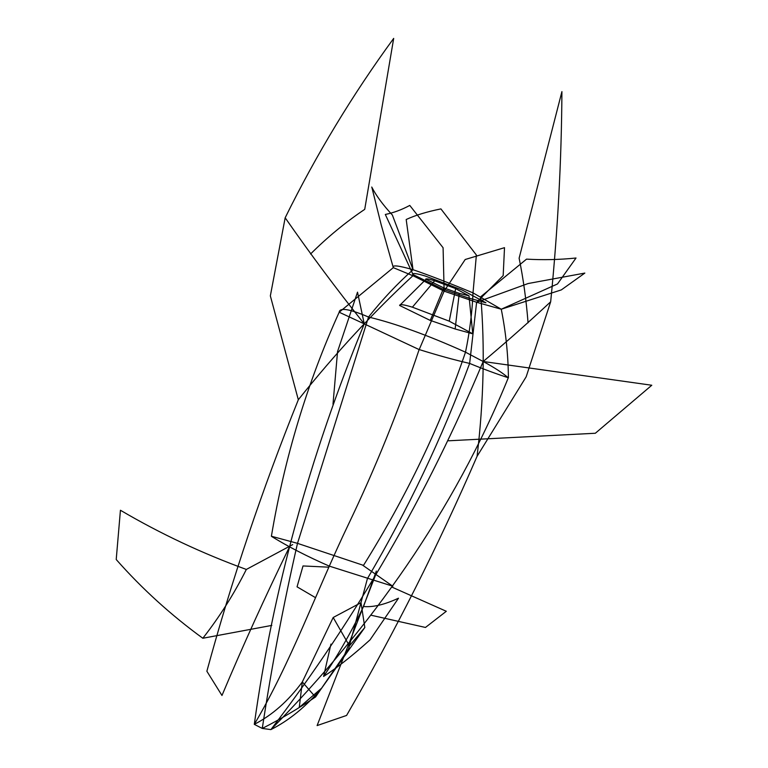 <?xml version="1.0" encoding="UTF-8"?>
<svg xmlns="http://www.w3.org/2000/svg" width="768" height="768" viewBox="0 0 768 768"><rect width="100%" height="100%" fill="white"/><g stroke="black" fill="none" stroke-linecap="round" stroke-linejoin="round"><path stroke-width="1.15" d="M375.888 574.234L317.107 725.578L346.589 715.44C395.04 631.565 438.538 545.174 477.082 456.278C483.734 400.416 484.973 347.309 480.797 296.938M508.195 377.76C502.925 373.104 494.582 367.68 483.178 361.498C427.699 494.246 356.938 616.954 270.902 729.6L262.272 728.438L254.294 724.349C291.149 662.15 315.485 593.194 348.49 524.246C375.254 468.48 398.803 410.246 419.136 349.546C437.366 355.238 454.205 359.866 469.642 363.427C483.61 369.168 496.493 373.939 508.31 377.75C454.07 511.123 370.742 628.032 270.902 729.6C289.066 720.461 306.01 706.618 321.725 688.08L364.819 627.504L349.43 645.869L333.187 617.491L361.008 602.688L364.819 627.504M289.478 546.893C265.421 596.093 242.918 645.619 221.971 695.482L206.87 671.242C231.744 579.907 262.234 489.408 298.339 399.725C335.299 353.462 373.555 312.058 413.126 275.53M362.842 565.325L392.774 586.224M329.376 566.141L392.87 586.234M348.605 648.806L315.61 696.931C297.85 708.893 280.07 719.395 262.272 728.438C271.68 666.547 283.421 604.858 297.504 543.35L363.494 565.373C406.685 496.157 440.688 425.098 465.504 352.186C427.67 335.155 395.347 323.434 368.525 317.03C349.43 308.909 339.648 307.306 339.187 312.23C307.219 382.867 284.63 457.546 271.392 536.237L297.504 543.35L368.525 317.03C382.243 299.712 397.075 283.939 413.021 269.702C398.323 265.488 391.747 264.797 393.302 267.648L381.216 224.909L371.798 187.085M508.406 377.741C508.186 354.806 505.805 331.968 501.264 309.226L480.134 296.957M480.192 297.034L473.011 292.867C472.186 312.211 469.68 331.987 465.504 352.186L483.178 361.498C505.507 342.787 528.01 322.886 550.666 301.776C557.779 230.506 561.523 160.454 561.917 91.622L519.12 258.202C523.286 278.563 526.262 300.096 528.067 322.79M292.685 544.608L246.336 569.443C202.387 553.469 160.426 533.741 120.461 510.269M271.814 625.402L202.829 638.256C170.966 615.053 142.176 588.902 116.477 559.814M116.218 559.488L120.432 510.269M202.829 638.256C219.456 617.021 233.962 594.086 246.336 569.443M419.174 349.603L364.253 323.875C309.533 456.864 272.88 590.362 254.294 724.349C272.266 715.142 288.278 701.011 302.314 681.946L315.446 697.037L321.725 688.08L299.261 707.434L302.314 681.946L333.187 617.491M298.33 399.773L270.346 295.882L285.168 217.786C316.531 154.186 352.704 94.397 393.686 38.4L364.723 209.357C345.466 222.307 327.418 237.187 310.57 253.987M337.507 351.677L357.514 292.157L364.253 323.875C336.768 289.411 310.406 254.045 285.168 217.786M332.995 404.237L337.536 351.715M367.69 578.131C407.808 509.962 441.792 438.394 469.642 363.427L476.621 302.266L444.134 291.158L413.021 275.731M412.963 275.77L393.302 267.648L339.187 312.23L364.253 323.875M528.067 283.546L584.842 273.082L561.322 289.901L501.264 309.226L476.621 302.266L503.165 275.626M503.174 275.674L504.509 247.67L465.206 259.498L444.134 291.158L443.088 247.738L409.766 205.421C401.654 209.789 393.504 212.803 385.315 214.454L413.702 275.981M476.381 255.014L473.011 292.867C449.088 282.941 429.091 275.213 413.021 269.702L392.429 215.194M392.448 215.117C383.069 205.037 376.166 195.677 371.741 187.037M468.163 297.878L442.954 289.181L412.637 274.368C412.541 272.88 416.794 273.446 425.386 276.067L462.23 290.054L485.923 302.774L468.163 297.878M459.254 293.338L443.453 287.76L425.722 279.101C426.115 278.477 429.082 279.034 434.64 280.781L455.29 288.451L469.104 295.872L459.254 293.338L455.146 328.982L429.946 320.285L399.629 305.472L426.038 279.264M455.155 328.982L472.915 333.878L449.222 321.158L412.378 307.171C403.776 304.55 399.523 303.984 399.629 305.472M430.262 320.4L443.741 287.875M328.906 567.178L303.014 565.949L297.053 586.829L315.542 597.677M271.67 536.486C288.106 546.624 307.354 556.522 329.414 566.179M419.222 349.526L444.134 291.158M376.32 571.066L363.523 606.509C372.95 607.421 384.595 604.656 398.448 598.205M330.95 644.102L323.597 676.454C337.267 667.661 352.694 655.507 369.898 639.984M370.08 639.802L398.486 598.234M323.597 676.454C338.371 654.643 351.686 631.325 363.523 606.509M477.062 456.317L526.166 376.81L550.666 301.776M483.178 361.498L651.782 385.248L595.344 433.248M448.56 440.794L595.306 433.258M476.621 302.266L528.144 283.526M501.264 309.226L557.51 283.939L576.019 258.01C559.517 259.728 543.024 260.102 526.541 259.133L480.346 297.062M413.021 269.702L406.195 219.552M476.371 255.014L440.966 208.963M406.234 219.485C415.392 215.261 426.941 211.738 440.88 208.906M472.762 333.85L468.998 295.862M449.242 321.168L455.635 288.624M392.102 587.174L446.304 611.28L425.472 627.456L370.896 615.187M348.624 648.682L367.555 578.102M262.272 728.438L262.522 726.278M412.397 307.181L434.65 280.79"/></g></svg>
